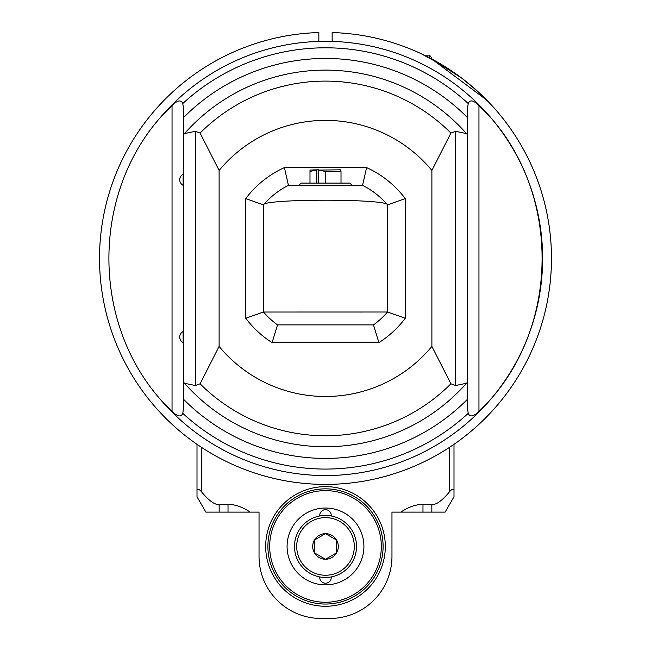 <?xml version="1.0" encoding="UTF-8"?>
<svg xmlns="http://www.w3.org/2000/svg" width="651" height="651" viewBox="0 0 651 651"><rect width="100%" height="100%" fill="white"/><g stroke="black" fill="none" stroke-linecap="round" stroke-linejoin="round"><path stroke-width="0.98" d="M473.269 87.462L488.934 102.37M461.551 77.998C476.703 90.326 485.833 98.447 488.934 102.37C485.833 98.447 476.703 90.326 461.551 77.998L431.841 59.038L431.841 58.5L431.841 59.038L486.875 100.238M467.288 113.071L467.288 406.517L468.207 413.361C469.949 417.324 473.529 416.648 478.957 411.342L491.651 398.2A217.117 217.117 0 0 1 159.349 398.2C92.092 320.691 92.092 196.171 159.349 118.661L172.043 105.527L172.043 411.342L159.349 398.2A217.117 217.117 0 0 0 465.27 424.582A217.117 217.117 0 0 0 325.5 41.314A217.117 217.117 0 0 0 159.349 118.661A217.117 217.117 0 0 1 318.852 41.42L318.852 32.55A225.978 225.978 0 0 0 130.916 373.332A225.978 225.978 0 0 0 520.084 373.332A225.978 225.978 0 0 0 332.148 32.55L332.148 41.42M425.616 55.84L421.002 53.626L425.616 55.84L429.188 55.84L429.188 57.646M446.285 67.435L421.002 53.626M453.999 490.382C453.47 488.47 451.997 488.909 449.564 491.717C442.053 500.806 436.146 505.046 431.841 504.435L431.841 512.109L445.138 512.109L453.999 496.754L453.999 444.324L453.999 496.754M250.171 512.109C242.343 506.909 234.954 504.346 228.021 504.435L228.021 512.109L259.033 512.109L259.033 556.418A62.032 62.032 0 0 0 321.065 618.45L329.935 618.45A62.032 62.032 0 0 0 391.967 556.418L391.967 512.109L400.829 512.109C408.657 506.909 416.046 504.346 422.979 504.435L431.841 504.435M228.021 512.109L219.159 512.109L219.159 504.435C214.854 505.046 208.947 500.806 201.436 491.717L201.436 447.31M219.159 504.435L228.021 504.435M325.5 486.631A59.819 59.819 0 0 1 377.303 576.355A59.819 59.819 0 0 1 273.697 576.355A59.819 59.819 0 0 1 325.5 486.631M219.159 512.109L205.862 512.109L197.001 496.754L197.001 444.324L197.001 490.382C197.53 488.47 199.003 488.909 201.436 491.717M431.841 512.109L400.829 512.109M197.001 496.754L197.001 490.382M325.5 604.047A57.605 57.605 0 0 0 383.105 546.449A57.605 57.605 0 0 0 325.5 488.844A57.605 57.605 0 0 0 267.895 546.449A57.605 57.605 0 0 0 325.5 604.047A57.605 57.605 0 0 0 383.105 546.449A57.605 57.605 0 0 0 325.5 488.844A57.605 57.605 0 0 0 267.895 546.449A57.605 57.605 0 0 0 325.5 604.047M325.5 584.867A38.417 38.417 0 0 0 358.766 527.237A38.417 38.417 0 0 0 292.234 527.237A38.417 38.417 0 0 0 325.5 584.867M319.763 515.966A5.761 5.761 0 0 1 325.231 509.676A5.761 5.761 0 0 1 331.237 515.966M331.237 576.932A5.761 5.761 0 0 1 325.231 583.215A5.761 5.761 0 0 1 319.763 576.932M294.48 546.449A31.02 31.02 0 0 0 341.01 573.311A31.02 31.02 0 0 0 341.01 519.588A31.02 31.02 0 0 0 294.48 546.449A31.02 31.02 0 0 0 341.01 573.311A31.02 31.02 0 0 0 341.01 519.588A31.02 31.02 0 0 0 294.48 546.449M336.575 540.053A12.792 12.792 0 0 1 325.5 559.242A12.792 12.792 0 0 1 314.425 540.053A12.792 12.792 0 0 1 336.575 540.053L336.575 552.845L325.5 559.242L314.425 552.845L314.425 540.053L325.5 533.657L336.575 540.053M183.712 136.287L183.712 380.575M467.288 399.462L467.288 117.4A199.987 199.987 0 0 0 183.712 117.4L183.712 134.505L184.51 133.585L195.373 131.331L200.085 133.064A177.332 177.332 0 0 1 450.915 133.064L431.89 170.448L431.89 346.422A138.061 138.061 0 0 1 219.11 346.422L200.085 383.805L195.373 385.53L184.51 383.276L183.712 382.365L183.712 399.462A199.987 199.987 0 0 0 467.288 399.462L467.288 406.517M172.043 411.342C177.52 416.673 181.108 417.34 182.793 413.361L183.712 406.517L183.712 399.462M183.712 406.517L183.712 342.621L183.126 342.621L183.126 331.546A6.201 6.201 0 0 0 183.126 342.621M183.126 331.546L183.712 331.546L183.712 185.323L183.126 185.323L183.126 174.24A6.201 6.201 0 0 0 183.126 185.323M183.126 174.24L183.712 174.24L183.712 110.344L182.793 103.509C181.051 99.546 177.471 100.213 172.043 105.527M183.712 117.4L183.712 110.344M466.564 133.675A229.705 162.424 90 0 0 465.961 132.999M466.848 134A188.318 188.318 0 0 0 466.49 133.585L467.288 134.505M450.915 133.064L455.627 131.331L466.49 133.585A188.318 188.318 0 0 0 184.51 133.585A188.318 188.318 0 0 0 183.712 134.505M465.961 383.862A229.705 162.424 90 0 0 466.564 383.195M467.288 117.4L467.288 110.344L468.207 103.509C469.892 99.505 473.472 100.181 478.957 105.527L491.651 118.661C558.908 196.171 558.908 320.691 491.651 398.2M183.712 382.365A188.318 188.318 0 0 0 466.848 382.869M467.288 382.365L466.49 383.276L455.627 385.53L450.915 383.805A177.332 177.332 0 0 1 200.085 383.805M431.89 346.422L450.915 383.805M184.51 383.276A188.318 188.318 0 0 0 466.49 383.276A188.318 188.318 0 0 1 184.51 383.276M200.085 133.064L219.11 170.448L219.11 346.422M431.89 170.448A138.061 138.061 0 0 0 219.11 170.448M378.898 342.621L272.102 342.621L277.521 324.898L373.479 324.898A81.977 81.977 54.2 0 0 387.532 312.016A81.977 81.977 0 0 1 373.479 324.898A81.977 81.977 54.2 0 0 387.532 312.016L263.468 312.024L245.744 318.249L245.744 198.612L263.468 204.845L263.468 312.016A81.977 81.977 3.4 0 0 277.521 324.898L373.479 324.898L378.898 342.621A99.701 99.701 0 0 0 405.256 318.249L387.532 312.016L387.378 204.666C385.905 198.734 265.095 198.734 263.622 204.666L263.468 204.845M288.426 185.323L362.574 185.323A81.977 81.977 0 0 1 387.378 204.666A81.977 81.977 0 0 0 362.574 185.323L366.594 167.6L284.406 167.6L288.426 185.323A81.977 81.977 0 0 0 263.622 204.666M366.594 167.6A99.701 99.701 0 0 1 405.256 198.612L387.532 204.845M352.085 185.323L298.915 185.323L301.128 183.102L349.872 183.102L352.085 185.323M309.99 170.066L317.045 169.813L309.99 171.457L309.99 170.066L309.99 183.102M341.01 170.09L340.53 169.813L341.01 171.457L325.5 171.457L318.689 170.09L318.689 183.102M318.689 170.09L340.53 169.813M341.01 183.102L341.01 171.457M325.5 183.102L325.5 171.457M317.045 169.813L318.925 169.813M316.801 183.102L316.801 170.09M449.564 447.31L449.564 491.717M422.979 512.109L422.979 504.435M325.5 602.265A55.823 55.823 0 0 1 277.155 518.538A55.823 55.823 0 0 1 373.845 518.538A55.823 55.823 0 0 1 325.5 602.265M296.701 546.449A28.799 28.799 0 0 0 339.903 571.391A28.799 28.799 0 0 0 339.903 521.5A28.799 28.799 0 0 0 296.701 546.449M182.793 103.509A210.631 210.631 0 0 1 468.207 103.509M468.207 413.361A210.631 210.631 0 0 1 182.793 413.361M478.957 411.342L478.957 105.527M195.373 385.53L195.373 131.331M466.49 133.585A188.318 188.318 0 0 0 184.51 133.585M455.627 131.331L455.627 385.53M245.744 198.612A99.701 99.701 0 0 1 284.406 167.6M405.256 318.249L405.256 198.612M272.102 342.621A99.701 99.701 0 0 1 245.744 318.249M263.468 312.016A81.977 81.977 0 0 0 263.468 312.024A81.977 81.977 3.4 0 0 277.521 324.898L277.521 324.898M429.188 55.84C429.627 55.083 430.514 55.97 431.841 58.5C430.514 55.97 429.627 55.083 429.188 55.84M373.479 324.898A81.977 81.977 0 0 0 387.532 312.016"/></g></svg>
